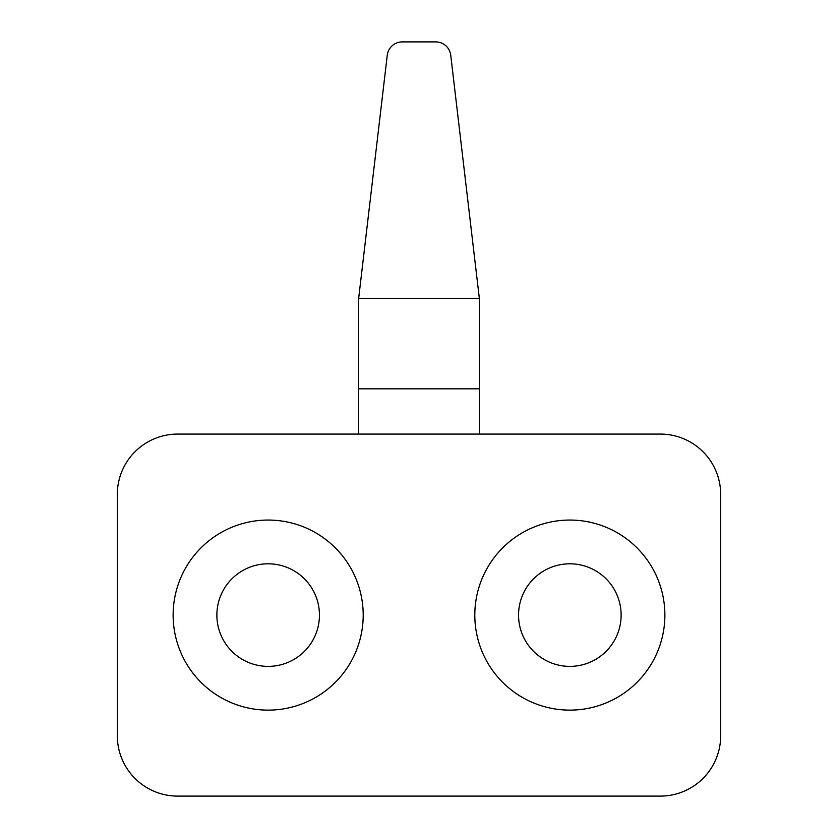 <?xml version="1.0" encoding="UTF-8"?>
<svg xmlns="http://www.w3.org/2000/svg" width="838" height="838" viewBox="0 0 838 838"><rect width="100%" height="100%" fill="white"/><g stroke="black" fill="none" stroke-linecap="round" stroke-linejoin="round"><path stroke-width="1.26" d="M358.664 434.084L358.664 298.328L387.261 55.224A15.084 15.084 0 0 1 402.25 41.9L435.75 41.9A15.084 15.084 0 0 1 450.739 55.224L479.336 298.328L479.336 434.084L660.344 434.084A60.336 60.336 0 0 1 720.68 494.42L720.68 735.764A60.336 60.336 0 0 1 660.344 796.1L177.656 796.1A60.336 60.336 0 0 1 117.32 735.764L117.32 494.42A60.336 60.336 0 0 1 177.656 434.084L479.336 434.084M216.874 615.092A51.286 51.286 0 0 0 293.803 659.506A51.286 51.286 0 0 0 293.803 570.678A51.286 51.286 0 0 0 216.874 615.092M173.131 615.092A95.029 95.029 0 0 1 315.675 532.79A95.029 95.029 0 0 1 315.675 697.394A95.029 95.029 0 0 1 173.131 615.092M518.554 615.092A51.286 51.286 0 0 0 595.483 659.506A51.286 51.286 0 0 0 595.483 570.678A51.286 51.286 0 0 0 518.554 615.092M474.811 615.092A95.029 95.029 0 0 1 617.355 532.79A95.029 95.029 0 0 1 617.355 697.394A95.029 95.029 0 0 1 474.811 615.092M358.664 388.832L479.336 388.832M358.664 298.328L479.336 298.328"/></g></svg>
